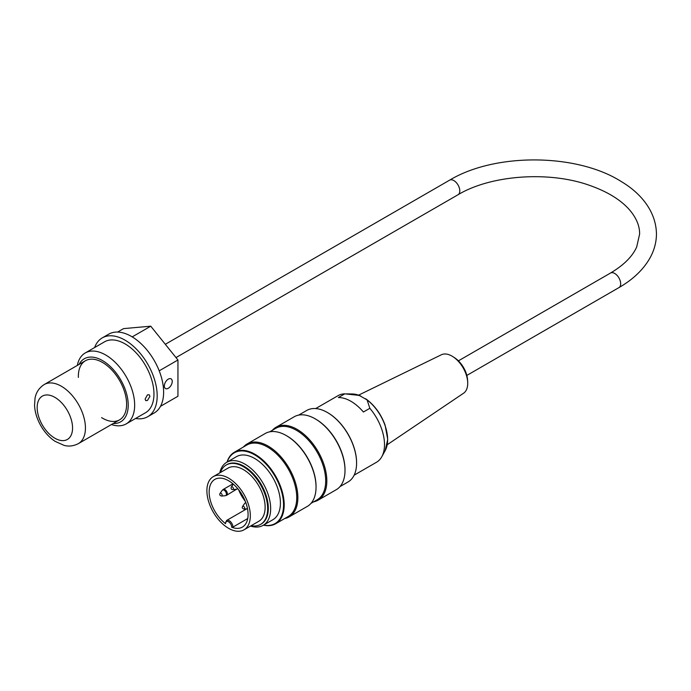 <?xml version="1.0" encoding="UTF-8"?>
<svg xmlns="http://www.w3.org/2000/svg" width="691" height="691" viewBox="0 0 691 691"><rect width="100%" height="100%" fill="white"/><g stroke="black" fill="none" stroke-linecap="round" stroke-linejoin="round"><path stroke-width="1.04" d="M219.781 472.869A36.398 21.015 60 0 1 226.708 462.305A36.398 21.015 60 0 1 244.908 464.11A36.398 21.015 60 0 1 268.695 496.19A36.398 21.015 60 0 1 263.116 525.359A36.398 21.015 60 0 1 250.496 526.067M226.708 462.305L236.477 456.665A36.398 21.015 60 0 1 254.677 458.47A36.398 21.015 60 0 1 278.456 490.55A36.398 21.015 60 0 1 272.876 519.718L263.116 525.359M251.127 525.704A34.308 19.806 -120 0 0 260.567 524.409A34.308 19.806 -120 0 0 265.828 496.915A34.308 19.806 -120 0 0 243.413 466.684A34.308 19.806 -120 0 0 226.259 464.983A34.308 19.806 -120 0 0 220.412 472.506M213.26 476.643L228.056 468.092A30.715 17.733 60 0 1 243.413 469.621A30.715 17.733 60 0 1 263.478 496.682A30.715 17.733 60 0 1 258.771 521.299L243.966 529.842A30.715 17.733 -120 0 0 243.966 494.376A30.715 17.733 -120 0 0 213.26 476.643A30.715 17.733 -120 0 0 208.544 501.251A30.715 17.733 -120 0 0 228.609 528.321A30.715 17.733 -120 0 0 243.966 529.842M318.11 500.172L336.292 489.677A42.091 24.297 -120 0 0 345.008 470.407A42.091 24.297 -120 0 0 315.243 418.858A42.091 24.297 -120 0 0 294.202 416.777L276.02 427.271A42.091 24.297 60 0 1 297.07 429.353A42.091 24.297 60 0 1 324.563 466.442A42.091 24.297 60 0 1 318.11 500.172A42.091 24.297 60 0 1 313.636 501.83M315.243 418.858L315.804 419.187L315.243 418.858M272.34 430.312A42.091 24.297 60 0 1 276.02 427.271M289.149 516.885L307.331 506.391A42.091 24.297 -120 0 0 316.046 487.129A42.091 24.297 -120 0 0 286.29 435.58A42.091 24.297 -120 0 0 265.24 433.49L247.067 443.985A42.091 24.297 60 0 1 268.108 446.075A42.091 24.297 60 0 1 295.601 483.164A42.091 24.297 60 0 1 289.149 516.885A42.091 24.297 60 0 1 284.683 518.552M286.29 435.58L286.851 435.9L286.29 435.58M243.387 447.025A42.091 24.297 60 0 1 247.067 443.985M263.616 525.065A40.838 23.58 -120 0 0 283.198 499.429A40.838 23.58 -120 0 0 254.677 454.851A40.838 23.58 -120 0 0 227.218 462.011M327.551 412.587A40.838 23.58 60 0 1 327.715 412.682A40.838 23.58 60 0 1 356.591 462.702A40.838 23.58 60 0 1 356.591 462.884M339.963 486.637L348.039 481.973A41.296 23.84 -120 0 0 356.591 463.074A41.296 23.84 -120 0 0 327.387 412.492L327.387 412.492A41.296 23.84 -120 0 0 306.744 410.454L298.676 415.11M345.008 470.407L345.008 469.759A41.296 23.84 -120 0 0 315.804 419.187M227.045 462.115A41.296 23.84 60 0 1 234.353 452.251A41.296 23.84 60 0 1 254.996 454.289A41.296 23.84 60 0 1 281.971 490.679A41.296 23.84 60 0 1 275.64 523.769A41.296 23.84 60 0 1 263.452 525.16M275.64 523.769L288.19 516.523A41.296 23.84 -120 0 0 294.521 483.432A41.296 23.84 -120 0 0 267.547 447.051A41.296 23.84 -120 0 0 246.894 445.004L234.353 452.251M316.046 487.129L316.046 486.473A41.296 23.84 -120 0 0 286.851 435.9M311.01 503.35L317.152 499.809A41.296 23.84 -120 0 0 323.474 466.719A41.296 23.84 -120 0 0 296.499 430.329A41.296 23.84 -120 0 0 275.856 428.282L269.715 431.832M260.567 524.409L261.215 524.037A34.308 19.806 -120 0 0 266.467 496.544A34.308 19.806 -120 0 0 244.053 466.313A34.308 19.806 -120 0 0 226.898 464.611L226.259 464.983M452.968 356.703L454.678 357.808A19.486 11.255 60 0 1 467.591 380.188L467.695 382.209A22.216 12.827 -120 0 0 452.968 356.703A22.216 12.827 -120 0 0 452.018 356.115A22.216 12.827 -120 0 0 441.368 354.777L358.603 395.131M387.236 444.719L463.566 393.222A22.216 12.827 -120 0 0 467.401 386.796A22.216 12.827 -120 0 0 467.695 382.209M344.792 393.844L338.357 397.558A38.446 22.198 60 0 1 363.406 412.017L369.84 408.303L367.111 399.942L359.277 395.416L344.792 393.844A38.446 22.198 -120 0 0 338.089 395.641L315.692 408.562M354.146 475.166L376.535 462.236A38.446 22.198 -120 0 0 381.803 456.716A38.446 22.198 -120 0 0 369.84 408.303M225.292 523.251L226.639 520.444A5.234 3.023 60 0 1 230.656 521.826A5.234 3.023 60 0 1 232.953 527.069L231.666 527.207A27.528 15.893 -120 0 0 242.377 527.078A27.528 15.893 -120 0 0 242.377 495.292A27.528 15.893 -120 0 0 214.849 479.399A27.528 15.893 -120 0 0 210.099 499.489A27.528 15.893 -120 0 0 225.56 523.674L225.56 522.802M238.62 489.746A27.528 15.893 -120 0 0 245.305 501.32M232.953 527.069L247.724 518.544M78.368 377.424A34.127 19.702 60 0 1 85.425 360.745A34.127 19.702 60 0 1 111.717 369.884A34.127 19.702 60 0 1 126.617 404.226A34.127 19.702 60 0 1 119.552 419.852A34.127 19.702 60 0 1 101.577 417.614M164.328 385.984A5.597 3.23 -60 0 1 166.773 380.361A5.597 3.23 -60 0 1 171.083 378.858A5.597 3.23 -60 0 1 171.083 385.319A5.597 3.23 -60 0 1 165.486 388.549A5.597 3.23 -60 0 1 164.328 385.984M147.433 394.881L149.187 394.742L149.947 396.332L147.433 400.46L145.775 400.65L145.119 399.122L147.433 394.881M111.45 424.533A40.95 23.641 -120 0 0 126.177 423.903A40.95 23.641 -120 0 0 134.659 405.159A40.95 23.641 -120 0 0 116.788 363.95A40.95 23.641 -120 0 0 85.226 352.971A40.95 23.641 -120 0 0 77.323 365.418M79.085 364.399A36.398 21.015 60 0 1 107.977 364.433A36.398 21.015 60 0 1 128.224 405.159A36.398 21.015 60 0 1 113.212 423.505M85.226 352.971L104.531 341.829A40.95 23.641 60 0 1 136.092 352.799A40.95 23.641 60 0 1 153.963 394.017A40.95 23.641 60 0 1 145.481 412.76L126.177 423.903M102.259 337.89L108.694 334.176A45.502 26.275 60 0 1 143.754 346.364A45.502 26.275 60 0 1 163.62 392.151A45.502 26.275 60 0 1 154.197 412.985L147.762 416.699A45.502 26.275 -120 0 0 157.185 395.874A45.502 26.275 -120 0 0 137.319 350.078A45.502 26.275 -120 0 0 102.259 337.89A45.502 26.275 -120 0 0 94.615 347.556M135.566 418.487A45.502 26.275 -120 0 0 147.762 416.699M160.493 406.325L177.941 396.254L177.941 360.002L159.206 370.817M177.941 360.002L150.75 326.187L123.559 328.614L117.608 332.051M150.75 326.187L132.214 336.88M85.434 428.005A34.127 19.702 -120 0 0 70.534 393.663A34.127 19.702 -120 0 0 44.241 384.524C37.262 388.973 35.535 395.226 35.008 398.37L34.55 405.591C34.973 412.406 37.072 419.109 40.821 425.708C44.604 432.255 49.311 437.446 54.969 441.281L64.108 445.393C68.754 446.671 73.514 446.084 78.368 443.631A34.127 19.702 -120 0 0 85.434 428.005M72.564 428.005A25.023 14.451 60 0 1 46.021 430.381A25.023 14.451 60 0 1 46.021 394.984A25.023 14.451 60 0 1 72.564 428.005M359.277 395.416A34.576 19.961 -120 0 0 352.574 393.982L360.572 395.9M365.643 398.742L367.387 400.003C375.377 406.351 381.285 414.747 385.112 425.198L387.72 439.321L385.215 450.515A34.576 19.961 -120 0 0 367.111 399.942M222.156 495.266A1.589 0.916 60 0 1 221.595 496.06C219.85 495.594 219.341 494.713 220.058 493.4A1.589 0.916 60 0 1 221.319 493.529A1.589 0.916 60 0 1 222.156 495.266M244.674 508.265A1.589 0.916 60 0 1 244.113 509.068C242.377 508.602 241.867 507.712 242.584 506.408A1.589 0.916 60 0 1 243.845 506.529A1.589 0.916 60 0 1 244.674 508.265M232.288 486.818A1.589 0.916 60 0 1 233.377 488.407A1.589 0.916 60 0 1 232.858 489.565C231.312 489.599 230.803 488.71 231.321 486.896A1.589 0.916 60 0 1 232.288 486.818M221.595 496.06L225.283 495.723A3.196 1.848 -120 0 0 226.415 494.117A3.196 1.848 -120 0 0 224.152 490.204A3.196 1.848 -120 0 0 222.2 490.377L223.228 489.435A3.386 1.961 60 0 1 224.92 489.599A3.386 1.961 60 0 1 227.322 493.754A3.386 1.961 60 0 1 226.622 495.3L236.547 489.228A3.196 1.848 -120 0 0 237.54 488.425M245.91 502.918A3.196 1.848 -120 0 0 244.718 503.376L245.754 502.435M231.666 527.207A4.319 2.496 -120 0 0 228.609 521.817A4.319 2.496 -120 0 0 225.56 523.674M466.84 375.42L618.92 287.62A8.422 4.863 -120 0 0 620.216 280.874A8.422 4.863 -120 0 0 614.714 273.455A8.422 4.863 -120 0 0 610.507 273.04L458.418 360.84M618.92 287.62C633.293 279.345 643.762 269.248 650.335 257.337C654.325 249.917 656.364 242.195 656.45 234.163C656.2 210.997 640.203 192.858 621.624 181.768C577.305 153.29 495.387 152.564 449.634 180.152A8.422 4.863 60 0 1 453.84 180.576A8.422 4.863 60 0 1 459.342 187.987A8.422 4.863 60 0 1 458.047 194.732C490.679 175.099 548.706 170.763 589.414 185.309C608.235 191.925 622.012 200.597 630.753 211.325C636.774 218.917 639.728 226.501 639.616 234.068L636.705 246.937C632.472 256.491 623.74 265.189 610.507 273.04M85.425 360.745L44.241 384.524M119.552 419.852L78.368 443.631M352.574 393.982L346.528 393.861M385.215 450.515L381.803 456.716M220.058 493.4L222.2 490.377M244.113 509.068L247.508 508.757M242.584 506.408L244.718 503.376M232.858 489.565L236.547 489.228M231.321 486.896L233.282 484.115M225.283 495.723L226.622 495.3M223.228 489.435L232.945 483.821M226.639 520.444L246.765 508.826M175.989 357.584L458.047 194.732M165.313 344.299L449.634 180.152"/></g></svg>
